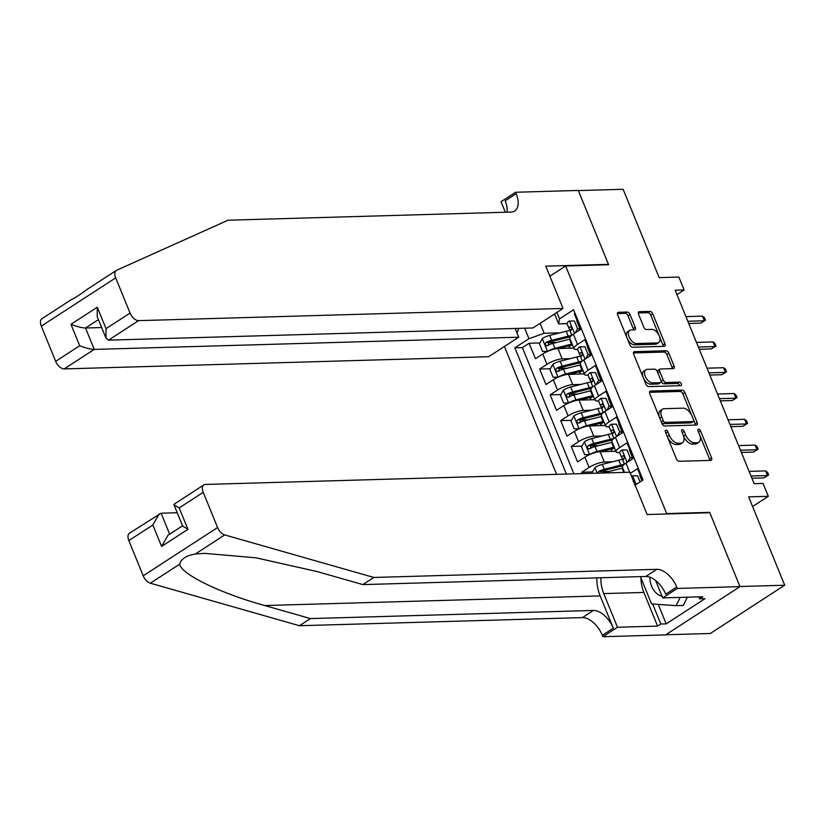 <?xml version="1.0" encoding="UTF-8"?>
<svg xmlns="http://www.w3.org/2000/svg" width="826" height="826" viewBox="0 0 826 826"><rect width="100%" height="100%" fill="white"/><g stroke="black" fill="none" stroke-linecap="round" stroke-linejoin="round"><path stroke-width="1.24" d="M665.901 430.098A1.982 1.115 57 0 0 665.539 430.212A1.982 1.115 57 0 0 665.395 431.905L676.37 458.812A2.839 1.59 57 0 0 679.158 461.29L710.804 460.381A2.839 1.59 57 0 0 711.32 460.227A2.839 1.59 57 0 0 711.527 457.8L700.551 430.904A1.982 1.115 57 0 0 698.6 429.159A1.982 1.115 57 0 0 698.238 429.272A1.982 1.115 57 0 0 698.094 430.965L699.508 434.455A9.076 5.08 57 0 1 698.827 442.23A9.076 5.08 57 0 1 697.196 442.715L694.552 442.788A9.076 5.08 57 0 1 685.621 434.848L684.207 431.368A1.982 1.115 57 0 0 682.245 429.634A1.982 1.115 57 0 0 681.894 429.737A1.982 1.115 57 0 0 681.739 431.44L683.164 434.92A9.076 5.08 57 0 1 682.482 442.705A9.076 5.08 57 0 1 680.841 443.18L678.208 443.263A9.076 5.08 57 0 1 669.277 435.323L667.852 431.843A1.982 1.115 57 0 0 665.901 430.098M516.983 333.002A9.251 7.258 -91.6 0 0 518.356 328.376M630.021 314.52A2.839 1.59 57 0 0 627.233 312.042L618.354 312.29A2.839 1.59 57 0 0 617.848 312.445A2.839 1.59 57 0 0 617.631 314.871L629.825 344.752A2.839 1.59 57 0 0 632.613 347.23L664.259 346.321A2.839 1.59 57 0 0 664.765 346.177A2.839 1.59 57 0 0 664.982 343.74L652.788 313.87A2.839 1.59 57 0 0 650 311.381L639.272 311.691A2.839 1.59 57 0 0 638.766 311.846A2.839 1.59 57 0 0 638.55 314.272L643.764 327.065A2.839 1.59 57 0 0 646.562 329.543L651.879 329.388A7.589 4.244 57 0 1 658.828 334.922A7.589 4.244 57 0 1 658.776 342.532A7.589 4.244 57 0 1 657.403 342.935L636.578 343.533A7.589 4.244 57 0 1 629.618 337.999A7.589 4.244 57 0 1 629.68 330.39A7.589 4.244 57 0 1 631.043 329.987L634.523 329.884A2.839 1.59 57 0 0 635.029 329.739A2.839 1.59 57 0 0 635.246 327.303L630.021 314.52L628.018 315.821A2.839 1.59 57 0 0 625.22 313.343L617.352 313.57M666.685 513.586L709.668 512.357L739.931 586.512L784.7 585.221L748.645 496.88L768.345 496.312L763.09 483.416L754.128 483.675L675.183 290.225L684.135 289.967L678.879 277.071L659.179 277.629L623.124 189.288L578.355 190.579L608.617 264.733L565.634 265.972L666.685 513.586L666.055 513.999M650.485 391.028A2.839 1.59 57 0 0 649.979 391.183A2.839 1.59 57 0 0 649.763 393.62L661.956 423.49A2.839 1.59 57 0 0 664.744 425.968L696.39 425.06A2.839 1.59 57 0 0 696.907 424.915A2.839 1.59 57 0 0 697.113 422.478L684.919 392.608A2.839 1.59 57 0 0 682.131 390.12L650.485 391.028L649.628 391.586M645.891 384.121L633.697 354.251A2.839 1.59 57 0 1 633.914 351.814A2.839 1.59 57 0 1 634.42 351.659L666.066 350.751A2.839 1.59 57 0 1 668.853 353.239L674.078 366.021A2.839 1.59 57 0 1 673.861 368.448A2.839 1.59 57 0 1 673.345 368.602L660.521 368.974A2.839 1.59 57 0 0 660.005 369.119A2.839 1.59 57 0 0 659.788 371.555L663.257 380.032A2.839 1.59 57 0 0 666.045 382.521L679.406 382.139A1.982 1.115 57 0 1 681.223 383.584A1.982 1.115 57 0 1 681.213 385.577A1.982 1.115 57 0 1 680.851 385.68L648.678 386.599A2.839 1.59 57 0 1 645.891 384.121M784.7 585.221L710.308 633.49L665.797 634.771M556.641 342.46L548.103 342.707M539.843 342.945L529.125 343.255L535.444 358.732L542.785 353.972L546.988 364.287A11.564 3.087 -22.2 0 1 562.196 358.866L570.374 358.629M567.163 368.262L558.634 368.499M550.374 368.737L539.657 369.046L545.965 384.524L553.306 379.764L557.519 390.079A11.564 3.087 -22.2 0 1 572.728 384.658L580.905 384.42M577.694 394.054L569.155 394.301M560.895 394.539L550.178 394.838L556.497 410.315L563.838 405.556L568.04 415.87A11.564 3.087 -22.2 0 1 583.249 410.45L591.426 410.212M588.215 419.845L579.687 420.093M571.416 420.331L560.709 420.64L567.018 436.107L574.359 431.348L578.572 441.673A11.564 3.087 -22.2 0 1 593.78 436.242L601.958 436.004M598.747 445.637L590.208 445.885M581.948 446.123L571.231 446.432L577.55 461.91L584.891 457.139L589.093 467.464A11.564 3.087 -22.2 0 1 604.302 462.033L612.479 461.806M609.268 471.429L600.739 471.677M592.469 471.914L581.762 472.224L582.32 473.608M642.329 480.453L637.527 468.662L630.321 473.339M624.518 472.389L622.432 467.268A11.564 3.087 -22.2 0 1 625.974 463.107L633.315 458.347L626.996 442.87L619.655 447.63A11.564 3.087 -22.2 0 0 616.113 451.791A11.564 3.087 -22.2 0 0 618.777 452.648L619.686 452.617M616.113 451.791L611.901 441.476A11.564 3.087 157.8 0 1 615.442 437.315L622.783 432.556L616.475 417.078L609.134 421.838A11.564 3.087 -22.2 0 0 605.592 425.999A11.564 3.087 -22.2 0 0 608.256 426.846L609.165 426.825M605.592 425.999L601.38 415.685A11.564 3.087 157.8 0 1 604.921 411.524L612.262 406.764L605.943 391.287L598.602 396.046A11.564 3.087 -22.2 0 0 595.061 400.207A11.564 3.087 -22.2 0 0 597.725 401.054L598.633 401.033M595.061 400.207L590.848 389.893A11.564 3.087 157.8 0 1 594.4 385.732L601.731 380.962L595.422 365.484L588.081 370.255A11.564 3.087 -22.2 0 0 584.54 374.415A11.564 3.087 -22.2 0 0 587.203 375.262L588.112 375.241M584.54 374.415L580.327 364.101A11.564 3.087 157.8 0 1 583.868 359.93L591.21 355.17L584.891 339.692L577.55 344.452A11.564 3.087 -22.2 0 0 574.008 348.624A11.564 3.087 -22.2 0 0 576.672 349.47L577.58 349.439M542.785 353.972A11.564 3.087 157.8 0 1 557.984 348.541L573.791 348.087M553.306 379.764A11.564 3.087 157.8 0 1 568.515 374.343L584.323 373.889M563.838 405.556A11.564 3.087 157.8 0 1 579.036 400.135L594.844 399.681M574.359 431.348A11.564 3.087 157.8 0 1 589.568 425.927L605.375 425.473M584.891 457.139A11.564 3.087 157.8 0 1 600.089 451.719L615.897 451.264M549.868 276.194L565.634 265.972M504.407 346.497L556.579 474.341M529.125 343.255L522.393 347.622L514.866 347.839L566.378 474.062M514.866 347.839L528.939 338.712L524.655 328.19M556.879 312.445L559.501 318.877L573.574 309.75L643.051 479.989L635.132 485.12M575.082 313.436L574.369 313.901L580.678 329.378L573.347 334.138A11.564 3.087 157.8 0 0 569.795 338.299L574.008 348.624M581.762 472.224L589.093 467.464M571.231 446.432L578.572 441.673M560.709 420.64L568.04 415.87M550.178 394.838L557.519 390.079M539.657 369.046L546.988 364.287M522.393 347.622L573.905 473.845M554.876 314.706L553.317 314.758M540.09 323.338L544.148 333.281L559.852 332.837M676.979 294.614L684.135 289.967M752.589 506.534L768.345 496.312M567.059 323.647L558.624 323.895L554.566 313.942M559.501 318.877L558.624 323.895M544.148 333.281L528.939 338.712M709.668 512.357L709.028 512.76M667.769 437.728A9.076 5.08 57 0 0 676.195 444.564L678.208 443.263M682.482 442.705L680.469 444.006A9.076 5.08 57 0 1 678.827 444.491L676.195 444.564M698.827 442.23L696.814 443.531A9.076 5.08 57 0 1 695.182 444.016L692.539 444.099A9.076 5.08 57 0 1 683.608 436.159L683.556 436.025M709.802 460.412A2.839 1.59 57 0 0 709.513 459.101L699.911 435.56M691.517 414.993L682.916 393.909A2.839 1.59 57 0 0 680.118 391.431L649.484 392.309M695.389 425.091A2.839 1.59 57 0 0 695.1 423.79L693.675 420.279M663.278 420.64A1.982 1.115 57 0 0 665.24 422.375L693.014 421.57A1.982 1.115 57 0 0 693.365 421.466A1.982 1.115 57 0 0 693.52 419.763L692.023 416.097A9.076 5.08 57 0 0 683.092 408.158L664.104 408.705A9.076 5.08 57 0 0 662.462 409.19A9.076 5.08 57 0 0 661.781 416.965L663.278 420.64L661.316 421.91M661.533 422.447A1.982 1.115 57 0 0 663.226 423.676L665.24 422.375M691.599 422.489A1.982 1.115 57 0 1 691.362 422.778A1.982 1.115 57 0 1 691.001 422.881L663.226 423.676M662.462 409.19L660.459 410.491A9.076 5.08 57 0 0 659.375 417.161M633.418 352.939L664.052 352.062L666.066 350.751M672.343 368.633A2.839 1.59 57 0 0 672.065 367.322L666.85 354.54A2.839 1.59 57 0 0 664.052 352.062M660.005 369.119L657.992 370.43A2.839 1.59 57 0 0 657.579 372.247M660.986 380.724L661.244 381.344A2.839 1.59 57 0 0 664.032 383.822L677.392 383.44L679.406 382.139M679.509 385.721A1.982 1.115 57 0 0 677.392 383.44M647.202 369.356A7.589 4.244 57 0 0 645.829 369.759A7.589 4.244 57 0 0 645.777 377.368A7.589 4.244 57 0 0 652.726 382.903L660.067 382.686A2.839 1.59 57 0 0 660.583 382.541A2.839 1.59 57 0 0 660.79 380.105L657.331 371.628A2.839 1.59 57 0 0 654.543 369.139L647.202 369.356M645.829 369.759L643.826 371.06A7.589 4.244 57 0 0 643.764 378.669A7.589 4.244 57 0 0 650.723 384.204L652.726 382.903M660.583 382.541L658.57 383.842A2.839 1.59 57 0 1 658.054 383.997L650.723 384.204M633.511 329.915A2.839 1.59 57 0 0 633.232 328.614L628.018 315.821M629.68 330.39L627.667 331.701A7.589 4.244 57 0 0 626.738 337.194M627.564 339.207A7.589 4.244 57 0 0 634.564 344.834L636.578 343.533M658.776 342.532L656.763 343.833A7.589 4.244 57 0 1 655.39 344.235L634.564 344.834M658.88 335.015L650.774 315.171A2.839 1.59 57 0 0 647.987 312.693L638.271 312.971M663.257 346.352A2.839 1.59 57 0 0 662.968 345.041L659.706 337.039M640.067 481.919L637.558 475.755L632.479 475.786A7.661 2.044 157.8 0 0 631.591 476.426M632.479 475.786L637.558 475.755M641.936 480.711L639.882 475.693M634.461 484.759C635.297 482.725 634.874 481.692 633.201 481.661M751.908 478.233L763.926 477.893L767.54 475.539L751.01 476.013M765.65 470.903L767.591 472.389L768.645 474.96L767.54 475.539L765.65 470.903L749.11 471.378M768.645 474.96L763.926 477.893M649.938 577.209A18.791 14.744 -91.6 0 0 662.049 596.248M687.366 597.188L683.216 605.458L676.06 605.664L651.58 603.93L640.429 576.62M680.211 597.394L676.06 605.664M596.806 577.88A37.655 29.55 -91.6 0 0 600.182 595.907L613.336 628.152L602.33 635.287L602.908 636.712L665.591 634.905L739.982 586.636L709.823 512.74L647.14 514.536L629.877 472.235L205.426 484.439A8.673 4.853 57 0 0 203.867 484.893A8.673 4.853 57 0 0 203.217 492.327L217.589 527.535A8.673 4.853 57 0 0 224.734 534.928L373.848 577.457L656.815 569.331A20.237 11.316 -123 0 1 676.721 587.018L677.299 588.442L739.982 586.636M373.848 577.457L362.841 584.601L317.122 571.561L255.977 557.808L204.528 553.368L195.318 554.019C186.387 555.495 181.204 558.861 179.758 564.117C180.378 573.863 220.511 593.429 264.743 605.541L310.462 618.581L593.429 610.455A20.237 11.316 -123 0 1 613.336 628.152M177.229 512.74L161.101 513.204L169.66 534.174M310.462 618.581L299.456 625.726L582.423 617.6A20.237 11.316 -123 0 1 602.33 635.287M676.721 587.018L665.715 594.162A20.237 11.316 -123 0 0 645.808 576.465L362.841 584.601M203.217 492.327L179.19 507.918L187.925 529.321L161.586 546.42L152.851 525.006L128.825 540.596L143.197 575.805L217.589 527.535M179.758 564.117L150.342 583.197L299.456 625.726M677.299 588.442L662.72 597.9L702.833 596.744L699.622 598.829L698.817 596.857M658.25 604.405L666.19 623.857L704.991 598.674L699.622 598.829M666.19 623.857L660.821 624.012L657.599 626.098L617.487 627.254L602.908 636.712M600.843 577.756A32.524 25.523 -91.6 0 0 603.744 593.595L617.487 627.254M662.72 597.9L655.617 580.482M150.342 583.197A8.673 4.853 -123 0 1 143.197 575.805M128.825 540.596A8.673 4.853 -123 0 1 129.476 533.162L161.101 513.204M657.599 626.098L643.867 592.438A32.524 25.523 88.4 0 1 640.955 577.911M652.654 604.012L660.821 624.012M179.19 507.918L173.966 504.738L174.131 504.19L203.867 484.893M187.925 529.321L182.701 526.141L173.966 504.738M161.586 546.42L167.946 535.279L182.556 525.801M152.851 525.006L159.211 513.875M71.738 299.404C74.774 298.093 79.957 294.727 87.298 289.306M563.033 308.449L138.592 320.643L108.536 340.147L532.976 327.953L563.033 308.449L545.769 266.148L608.452 264.351L578.293 190.445L515.62 192.251L501.041 201.709L505.336 212.251M607.822 264.754L608.452 264.351M86.441 289.823L116.342 270.422A8.673 4.853 57 0 1 116.714 270.226L228.059 220.212L511.026 212.086A20.237 11.316 57 0 0 514.67 211.002A20.237 11.316 57 0 0 516.198 193.666L515.62 192.251M515.135 328.469L518.707 337.214L488.641 356.718L64.201 368.912A8.673 4.853 -123 0 1 55.672 361.334L79.699 345.743L70.953 324.329L97.292 307.241L106.038 328.655L130.064 313.064L115.692 277.856L41.3 326.125A8.673 4.853 -123 0 1 41.95 318.691L71.852 299.291M55.672 361.334L41.3 326.125M518.707 337.214L94.257 349.408L64.201 368.912M116.342 270.422A8.673 4.853 57 0 0 115.692 277.856M130.064 313.064A8.673 4.853 57 0 0 138.592 320.643M507.04 212.199A20.237 11.316 57 0 0 505.182 200.811L516.198 193.666M101.65 327.54L85.522 328.005L94.257 349.408C90.437 349.264 85.574 348.035 79.699 345.743M70.953 324.329C76.839 326.631 81.691 327.85 85.522 328.005L98.418 319.631M97.292 307.241L97.21 316.668L105.945 338.071L108.536 340.147M106.038 328.655L105.945 338.071M592.314 473.319L592.046 472.658L595.019 467.475A7.661 2.044 -22.2 0 1 602.288 464.377L618.829 460.196A22.116 5.906 -22.2 0 1 623.651 459.225M603.486 472.999A7.661 2.044 -22.2 0 1 605.551 472.369L622.092 468.197A22.116 5.906 -22.2 0 1 622.742 468.032M624.25 464.357A22.116 5.906 157.8 0 0 620.832 465.1L604.291 469.271A7.661 2.044 157.8 0 0 598.747 471.388L597.828 473.164M598.747 471.388L601.318 471.316A3.903 1.043 -22.2 0 1 603.001 470.758L619.541 466.587A18.358 4.904 -22.2 0 1 622.763 465.905M589.857 454.517A7.661 2.044 -22.2 0 1 597.022 451.481L613.563 447.3A22.116 5.906 -22.2 0 1 614.214 447.145M600.739 451.698L612.273 448.786A18.358 4.904 -22.2 0 1 614.668 448.25M584.416 441.807L589.63 454.579L584.674 454.61L581.525 446.866L584.488 441.683A7.661 2.044 -22.2 0 1 591.767 438.585L608.297 434.404A22.116 5.906 -22.2 0 1 613.119 433.433M615.783 451.264L615.546 450.686A9.107 2.437 157.8 0 0 614.678 451.306M612.417 451.368A9.107 2.437 -22.2 0 1 611.591 450.8A9.107 2.437 -22.2 0 1 612.861 448.642M613.728 438.565A22.116 5.906 157.8 0 0 610.3 439.308L593.76 443.479A7.661 2.044 157.8 0 0 588.215 445.596C586.801 447.64 587.214 448.673 589.485 448.694A7.661 2.044 -22.2 0 1 595.03 446.577L611.56 442.406A22.116 5.906 -22.2 0 1 612.221 442.24M590.487 448.663L590.797 445.524A3.903 1.043 -22.2 0 1 592.469 444.966L609.01 440.795A18.358 4.904 -22.2 0 1 612.231 440.103M588.783 448.879L589.485 448.694M579.325 428.715A7.661 2.044 -22.2 0 1 586.501 425.689L603.042 421.508A22.116 5.906 -22.2 0 1 603.692 421.353M590.208 425.906L601.751 422.995A18.358 4.904 -22.2 0 1 604.147 422.458M573.884 416.015L579.098 428.787L574.153 428.818L570.993 421.074L573.967 415.891A7.661 2.044 -22.2 0 1 581.236 412.783L597.776 408.612A22.116 5.906 -22.2 0 1 602.598 407.641L600.863 406.258A7.661 2.044 157.8 0 1 600.657 406A7.661 2.044 157.8 0 1 601.617 404.275C603.3 404.317 603.713 405.349 602.877 407.373A7.661 2.044 -22.2 0 0 601.917 409.097L603.362 412.628M605.262 425.473L605.024 424.894A9.107 2.437 157.8 0 0 604.147 425.504M601.886 425.576A9.107 2.437 -22.2 0 1 601.07 425.008A9.107 2.437 -22.2 0 1 602.34 422.85M603.197 412.773A22.116 5.906 157.8 0 0 599.779 413.516L583.239 417.688A7.661 2.044 157.8 0 0 577.694 419.804C576.269 421.849 576.693 422.881 578.954 422.902A7.661 2.044 -22.2 0 1 584.498 420.785L601.039 416.614A22.116 5.906 -22.2 0 1 601.689 416.449M579.966 422.871L580.265 419.732A3.903 1.043 -22.2 0 1 581.948 419.174L598.489 415.003A18.358 4.904 -22.2 0 1 601.71 414.311M578.252 423.088L578.954 422.902M568.804 402.923A7.661 2.044 -22.2 0 1 575.97 399.887L592.51 395.716A22.116 5.906 -22.2 0 1 593.161 395.551M579.687 400.114L591.22 397.203A18.358 4.904 -22.2 0 1 593.615 396.666M563.363 390.223L568.577 402.995L563.621 403.016L560.472 395.282L563.435 390.089A7.661 2.044 -22.2 0 1 570.714 386.991L587.245 382.82A22.116 5.906 -22.2 0 1 592.066 381.849M594.73 399.681L594.493 399.103A9.107 2.437 157.8 0 0 593.626 399.712M591.364 399.774A9.107 2.437 -22.2 0 1 590.538 399.216A9.107 2.437 -22.2 0 1 591.819 397.058M592.676 386.971A22.116 5.906 157.8 0 0 589.248 387.724L572.707 391.896A7.661 2.044 157.8 0 0 567.163 394.012C565.748 396.057 566.161 397.089 568.433 397.1A7.661 2.044 -22.2 0 1 573.977 394.993L590.507 390.812A22.116 5.906 -22.2 0 1 591.168 390.657M569.434 397.079L569.744 393.93A3.903 1.043 -22.2 0 1 571.416 393.382L587.957 389.201A18.358 4.904 -22.2 0 1 591.179 388.519M567.73 397.296L568.433 397.1M627.76 461.951L630.186 457.697L627.027 449.964L621.957 449.994A7.661 2.044 157.8 0 0 619.707 452.689L621.71 457.583A7.661 2.044 157.8 0 0 621.916 457.841L623.671 459.204M621.957 449.994L627.027 449.964M630.186 457.697L632.52 457.635L629.36 449.891M632.52 457.635L631.394 459.586M624.415 464.222L622.969 460.681A7.661 2.044 -22.2 0 1 623.929 458.957C624.766 456.933 624.342 455.9 622.67 455.869A7.661 2.044 157.8 0 0 621.71 457.583M623.134 455.684L623.661 455.838M741.387 452.441L753.395 452.101L757.019 449.747L740.478 450.222M755.119 445.1L757.07 446.587L758.123 449.168L757.019 449.747L755.119 445.1L738.589 445.575M758.123 449.168L753.395 452.101M617.228 436.159L619.665 431.905L616.506 424.172L611.436 424.203A7.661 2.044 157.8 0 0 609.185 426.887L611.188 431.791A7.661 2.044 157.8 0 0 611.385 432.05L613.15 433.413M611.436 424.203L616.506 424.172M619.665 431.905L621.988 431.843L618.829 424.099M621.988 431.843L620.873 433.795M613.894 438.43L612.448 434.889A7.661 2.044 -22.2 0 1 613.408 433.165C614.245 431.141 613.821 430.109 612.149 430.067A7.661 2.044 157.8 0 0 611.188 431.791M612.603 429.892L613.129 430.047M730.855 426.65L742.873 426.299L746.487 423.955L729.957 424.43M744.598 419.309L746.539 420.795L747.592 423.377L746.487 423.955L744.598 419.309L728.057 419.784M747.592 423.377L742.873 426.299M606.707 410.367L609.134 406.113L605.974 398.38L600.905 398.4A7.661 2.044 157.8 0 0 598.654 401.095L600.657 406M600.905 398.4L605.974 398.38M609.134 406.113L611.467 406.051L608.308 398.308M611.467 406.051L610.342 408.003M602.082 404.1L602.608 404.244M720.334 400.858L732.342 400.507L735.966 398.163L719.425 398.638M734.066 393.517L736.018 395.004L737.071 397.585L735.966 398.163L734.066 393.517L717.536 393.992M737.071 397.585L732.342 400.507M596.176 384.565L598.613 380.321L595.453 372.578L590.383 372.609A7.661 2.044 157.8 0 0 588.133 375.303L590.136 380.208A7.661 2.044 157.8 0 0 590.332 380.456L592.097 381.829M590.383 372.609L595.453 372.578M598.613 380.321L600.936 380.249L597.776 372.516M600.936 380.249L599.821 382.211M592.841 386.836L591.395 383.305A7.661 2.044 -22.2 0 1 592.356 381.581C593.192 379.557 592.769 378.525 591.096 378.484A7.661 2.044 157.8 0 0 590.136 380.208M591.55 378.298L592.077 378.453M709.802 375.056L721.821 374.715L725.434 372.371L708.904 372.846M723.545 367.725L725.486 369.212L726.539 371.793L725.434 372.371L723.545 367.725L707.004 368.2M726.539 371.793L721.821 374.715M558.273 377.131A7.661 2.044 -22.2 0 1 565.449 374.095L581.989 369.924A22.116 5.906 -22.2 0 1 582.64 369.759M569.155 374.323L580.699 371.411A18.358 4.904 -22.2 0 1 583.094 370.874M552.831 364.431L558.046 377.193L553.1 377.224L549.94 369.49L552.914 364.297A7.661 2.044 -22.2 0 1 560.183 361.199L576.724 357.028A22.116 5.906 -22.2 0 1 581.545 356.058M584.209 373.889L583.972 373.3A9.107 2.437 157.8 0 0 583.094 373.92M580.833 373.982A9.107 2.437 -22.2 0 1 580.017 373.424A9.107 2.437 -22.2 0 1 581.287 371.266M582.144 361.179A22.116 5.906 157.8 0 0 578.727 361.922L562.186 366.104A7.661 2.044 157.8 0 0 556.641 368.21C555.217 370.255 555.64 371.287 557.901 371.308A7.661 2.044 -22.2 0 1 563.446 369.201L579.986 365.02A22.116 5.906 -22.2 0 1 580.637 364.865M558.913 371.277L559.212 368.138A3.903 1.043 -22.2 0 1 560.895 367.591L577.436 363.409A18.358 4.904 -22.2 0 1 580.657 362.728M557.199 371.504L557.901 371.308M585.655 358.773L588.081 354.53L584.922 346.786L579.852 346.817A7.661 2.044 157.8 0 0 577.601 349.512L579.604 354.416A7.661 2.044 157.8 0 0 579.811 354.664L581.566 356.027M579.852 346.817L584.922 346.786M588.081 354.53L590.414 354.457L587.255 346.724M590.414 354.457L589.289 356.409M582.309 361.045L580.864 357.503A7.661 2.044 -22.2 0 1 581.824 355.789C582.66 353.755 582.247 352.723 580.564 352.692A7.661 2.044 157.8 0 0 579.604 354.416M581.029 352.506L581.556 352.661M699.281 349.264L711.289 348.923L714.913 346.569L698.373 347.044M713.014 341.933L714.965 343.42L716.018 346.001L714.913 346.569L713.014 341.933L696.483 342.408M716.018 346.001L711.289 348.923M547.752 351.339A7.661 2.044 -22.2 0 1 554.917 348.304L571.458 344.132A22.116 5.906 -22.2 0 1 572.108 343.967M558.634 348.531L570.167 345.609A18.358 4.904 -22.2 0 1 572.563 345.082M542.31 338.639L547.524 351.401L542.568 351.432L539.419 343.699L542.383 338.505A7.661 2.044 -22.2 0 1 549.662 335.408L566.192 331.236A22.116 5.906 -22.2 0 1 571.014 330.255L569.279 328.872A7.661 2.044 157.8 0 1 569.083 328.614A7.661 2.044 157.8 0 1 570.043 326.9C571.716 326.931 572.139 327.963 571.303 329.987A7.661 2.044 -22.2 0 0 570.343 331.711L571.788 335.253M573.678 348.097L573.44 347.509A9.107 2.437 157.8 0 0 572.573 348.128M570.312 348.19A9.107 2.437 -22.2 0 1 569.486 347.632A9.107 2.437 -22.2 0 1 570.766 345.464M571.623 335.387A22.116 5.906 157.8 0 0 568.195 336.13L551.654 340.312A7.661 2.044 157.8 0 0 546.11 342.418C544.695 344.463 545.108 345.495 547.38 345.516A7.661 2.044 -22.2 0 1 552.924 343.399L569.455 339.228A22.116 5.906 -22.2 0 1 570.116 339.063M548.381 345.485L548.691 342.346A3.903 1.043 -22.2 0 1 550.364 341.788L566.904 337.617A18.358 4.904 -22.2 0 1 570.126 336.936M546.678 345.702L547.38 345.516M575.123 332.981L577.56 328.727L574.4 320.994L569.331 321.025A7.661 2.044 157.8 0 0 567.08 323.72L569.083 328.614M569.331 321.025L574.4 320.994M577.56 328.727L579.883 328.665L576.724 320.932M579.883 328.665L578.768 330.617M570.498 326.714L571.024 326.869M688.75 323.472L700.768 323.131L704.382 320.777L687.851 321.252M702.492 316.141L704.433 317.628L705.487 320.199L704.382 320.777L702.492 316.141L685.952 316.616M705.487 320.199L700.768 323.131M557.984 348.541L562.196 358.866M568.515 374.343L572.728 384.658M579.036 400.135L583.249 410.45M589.568 425.927L593.78 436.242M600.089 451.719L604.302 462.033M625.974 463.107L629.701 472.245M573.347 334.138L577.55 344.452M583.868 359.93L588.081 370.255M594.4 385.732L598.602 396.046M604.921 411.524L609.134 421.838M615.442 437.315L619.655 447.63M667.305 436.593L669.277 435.323M678.827 444.491L680.841 443.18M682.235 432.648L684.207 431.368M683.608 436.159L685.621 434.848M692.539 444.099L694.552 442.788M695.182 444.016L697.196 442.715M698.579 432.174L700.551 430.904M709.513 459.101L711.527 457.8M665.88 433.113L667.852 431.843M680.118 391.431L682.131 390.12M682.916 393.909L684.919 392.608M695.1 423.79L697.113 422.478M691.001 422.881L693.014 421.57M659.819 418.245L661.781 416.965M633.563 352.217L634.42 351.659M666.85 354.54L668.853 353.239M672.065 367.322L674.078 366.021M657.826 372.836L659.788 371.555M661.244 381.344L663.257 380.032M664.032 383.822L666.045 382.521M658.054 383.997L660.067 382.686M633.232 328.614L635.246 327.303M655.39 344.235L657.403 342.935M638.415 312.249L639.272 311.691M647.987 312.693L650 311.381M650.774 315.171L652.788 313.87M662.968 345.041L664.982 343.74M617.497 312.847L618.354 312.29M625.22 313.343L627.233 312.042M636.154 484.459L632.613 475.786M264.743 605.541L600.182 595.907M593.429 610.455L582.423 617.6M645.808 576.465L656.815 569.331M224.734 534.928L195.318 554.019M643.867 592.438L603.744 593.595M594.937 467.599L597.219 473.174M622.092 468.197L623.816 472.41M618.829 460.196L620.832 465.1M605.551 472.369L605.778 472.937M602.288 464.377L604.291 469.271M611.56 442.406L613.563 447.3M608.297 434.404L610.3 439.308M595.03 446.577L597.022 451.481M591.767 438.585L593.76 443.479M590.797 445.524L588.215 445.596M601.039 416.614L603.042 421.508M597.776 408.612L599.779 413.516M584.498 420.785L586.501 425.689M581.236 412.783L583.239 417.688M580.265 419.732L577.694 419.804M590.507 390.812L592.51 395.716M587.245 382.82L589.248 387.724M573.977 394.993L575.97 399.887M570.714 386.991L572.707 391.896M569.744 393.93L567.163 394.012M627.13 462.353L622.081 449.994M616.599 436.562L611.56 424.203M606.077 410.77L601.029 398.4M595.546 384.978L590.507 372.609M579.986 365.02L581.989 369.924M576.724 357.028L578.727 361.922M563.446 369.201L565.449 374.095M560.183 361.199L562.186 366.104M559.212 368.138L556.641 368.21M585.025 359.186L579.976 346.817M569.455 339.228L571.458 344.132M566.192 331.236L568.195 336.13M552.924 343.399L554.917 348.304M549.662 335.408L551.654 340.312M548.691 342.346L546.11 342.418M574.504 333.384L569.455 321.025M691.362 422.778L693.365 421.466M610.91 449.137L611.591 450.8M600.388 423.335L601.07 425.008M589.857 397.543L590.538 399.216M579.336 371.752L580.017 373.424M568.804 345.96L569.486 347.632"/></g></svg>
